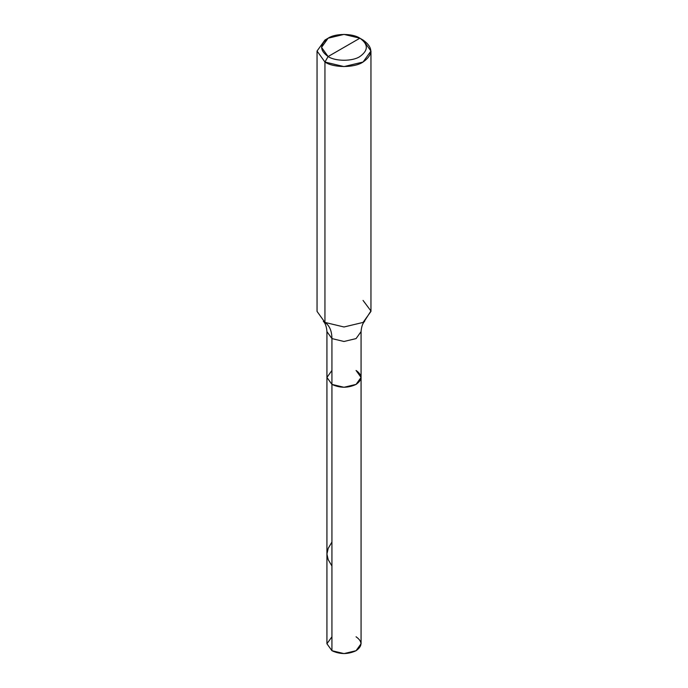 <?xml version="1.0" encoding="UTF-8"?>
<svg xmlns="http://www.w3.org/2000/svg" width="688" height="688" viewBox="0 0 688 688"><rect width="100%" height="100%" fill="white"/><g stroke="black" fill="none" stroke-linecap="round" stroke-linejoin="round"><path stroke-width="1.03" d="M361.071 377.428L356.066 384.403L344 387.284L331.934 384.403L331.934 338.591C331.831 330.885 329.5 325.493 324.942 322.423L344 326.981L363.058 322.423L364.58 321.434C365.319 320.849 361.699 322.767 361.071 331.625L356.066 338.591L344 341.48L331.934 338.591L326.929 331.625L326.929 643.744L331.934 650.71L331.934 338.591L344 341.48L356.066 338.591L361.071 331.625L361.071 643.744L356.066 650.71L344 653.6L331.934 650.71L331.934 384.403L326.929 377.428L331.934 370.462L326.929 377.428L331.934 384.403L344 387.284L356.066 384.403L361.071 377.428L356.066 370.462C362.576 375.106 362.576 379.75 356.066 384.403C348.025 388.161 339.975 388.161 331.934 384.403L326.929 377.428L331.934 384.403C339.975 388.161 348.025 388.161 356.066 384.403C362.576 379.75 362.576 375.106 356.066 370.462M331.934 636.778L326.929 643.744L331.934 650.71C339.975 654.469 348.025 654.469 356.066 650.71C362.576 646.066 362.576 641.422 356.066 636.778M344 47.369L328.116 56.536C319.55 50.422 319.55 44.307 328.116 38.201C335.271 33.248 352.729 33.248 359.884 38.201L328.116 56.536L324.942 62.032L344 66.59L363.058 62.032L370.952 51.032L363.058 40.033L359.884 38.201C368.45 44.307 368.45 50.422 359.884 56.536C352.729 61.481 335.271 61.481 328.116 56.536C335.271 61.481 352.729 61.481 359.884 56.536C368.45 50.422 368.45 44.307 359.884 38.201L344 47.369M363.961 321.872L370.935 310.976L363.058 300.415M370.952 51.032L370.952 311.415L363.058 322.423L344 326.981L324.942 322.423L324.942 62.032C333.517 67.974 354.483 67.974 363.058 62.032C373.335 54.705 373.335 47.369 363.058 40.033L359.884 38.201L344 34.4L328.116 38.201L321.545 47.369L328.116 56.536L324.942 62.032L317.048 51.032L324.942 40.033L317.048 51.032L324.942 62.032L324.942 322.423L323.42 321.434C322.681 320.849 326.301 322.767 326.929 331.625L331.934 338.591C331.831 330.885 329.5 325.493 324.942 322.423L317.048 311.415L317.048 51.032M331.934 566.018L328.193 559.662L326.929 554.012L328.21 548.362L331.934 542.041M328.116 38.201L324.942 40.033"/></g></svg>
